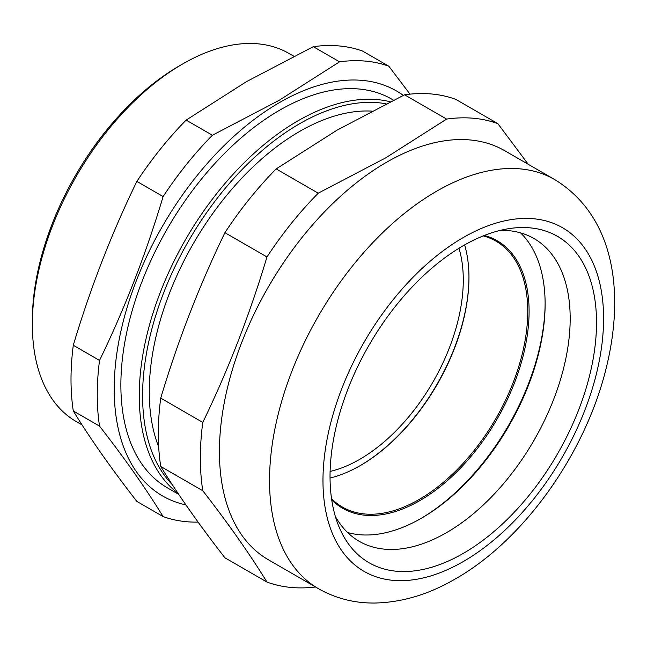 <?xml version="1.0" encoding="UTF-8"?>
<svg xmlns="http://www.w3.org/2000/svg" width="647" height="647" viewBox="0 0 647 647"><rect width="100%" height="100%" fill="white"/><g stroke="black" fill="none" stroke-linecap="round" stroke-linejoin="round"><path stroke-width="0.97" d="M318.453 588.681L268.343 559.752A236.212 136.38 -60 0 1 232.136 370.472A236.212 136.38 -60 0 1 386.445 162.316A236.212 136.38 -60 0 1 504.555 150.622L554.657 179.551A236.212 136.38 -60 0 0 436.555 191.253A236.212 136.38 -60 0 0 282.246 399.401A236.212 136.38 -60 0 0 318.453 588.681C335.575 598.378 354.2 603.166 374.33 603.036C401.658 602.551 428.702 594.488 455.456 578.855C523.746 540.083 584.653 454.299 605.738 370.003C625.374 292.622 614.496 216.13 554.657 179.551M463.276 245.69A188.431 108.793 -60 0 1 510.823 228.367A188.431 108.793 -60 0 1 594.31 351.806A188.431 108.793 -60 0 1 463.276 553.403A188.431 108.793 -60 0 1 338.81 526.31A188.431 108.793 -60 0 1 463.276 245.69M335.316 516.29A174.795 100.916 120 0 0 359.182 541.28A174.795 100.916 120 0 0 446.576 532.627A174.795 100.916 120 0 0 560.771 378.592A174.795 100.916 120 0 0 533.977 238.525A174.795 100.916 120 0 0 500.398 230.348M520.544 232.855A174.795 100.916 -60 0 1 545.122 304.082A174.795 100.916 -60 0 1 421.529 518.158A174.795 100.916 -60 0 1 421.521 518.158A174.795 100.916 -60 0 1 347.552 532.489M545.122 303.12A177.157 102.283 -60 0 1 420.696 518.635M318.227 193.194L385.555 157.949L446.608 119.08L404.561 94.802L337.233 130.047L276.172 168.916A257.474 148.648 -60 0 0 224.921 232.685C199.365 285.432 177.965 340.581 160.731 398.123A257.474 148.648 -60 0 0 160.731 466.471C177.965 494.51 199.365 524.952 224.921 557.787L266.968 582.065C249.734 554.026 228.334 523.585 202.778 490.741A257.474 148.648 120 0 1 202.778 422.402C228.334 369.655 249.734 314.507 266.968 256.964A257.474 148.648 120 0 1 318.227 193.194L276.172 168.916M266.968 582.065A257.474 148.648 120 0 0 315.534 586.999M458.958 248.27A146.448 84.555 -60 0 1 462.079 262.496A146.448 84.555 -60 0 1 330.107 471.437M360.055 465.703A154.479 89.189 120 0 0 468.962 277.078M464.627 244.914A153.541 88.647 -60 0 1 468.962 277.466A153.541 88.647 -60 0 1 360.395 465.508A153.541 88.647 -60 0 1 330.043 478.028M331.547 498.675A153.541 88.647 120 0 0 342.417 507.054A153.541 88.647 120 0 0 387.893 512.198A153.541 88.647 120 0 0 512.367 384.625A153.541 88.647 120 0 0 495.95 241.121A153.541 88.647 120 0 0 483.26 235.896M484.385 235.443A154.479 89.189 -60 0 1 517.624 374.273A154.479 89.189 -60 0 1 388.362 513.435A154.479 89.189 -60 0 1 331.717 499.88M32.35 324.325L32.35 320.475A207.865 120.01 -60 0 1 179.332 65.889L182.672 63.964A212.588 122.736 120 0 0 182.672 63.964A212.588 122.736 120 0 0 32.35 324.325A212.588 122.736 120 0 0 76.378 421.65L82.104 424.95M388.831 66.229L362.587 51.081A252.751 145.923 -60 0 0 313.302 46.673L246.596 81.579L186.142 120.091A252.751 145.923 -60 0 0 136.865 181.395C111.519 233.616 90.321 288.238 73.289 345.263A252.751 145.923 -60 0 0 73.289 410.974C90.321 438.723 111.519 468.873 136.865 501.425L163.109 516.573C146.076 488.825 124.879 458.674 99.533 426.122A252.751 145.923 -60 0 1 99.533 360.419C124.879 308.19 146.076 253.567 163.109 196.551A252.751 145.923 -60 0 1 212.386 135.247L279.1 100.342L339.546 61.829A252.751 145.923 -60 0 1 388.831 66.229L409.98 94.139M185.915 504.903A233.85 135.013 -60 0 1 121.628 328.045A233.85 135.013 -60 0 1 279.553 102.533A233.85 135.013 -60 0 1 403.316 95.392M198.103 522.113A252.751 145.923 -60 0 1 163.109 516.573M393.505 100.148L391.75 99.137A224.404 129.562 120 0 0 279.553 110.249A224.404 129.562 120 0 0 132.95 307.988A224.404 129.562 120 0 0 167.347 487.806L178.726 494.373M177.998 493.297A224.404 129.562 -60 0 1 153.59 311.296A224.404 129.562 -60 0 1 297.919 120.852A224.404 129.562 -60 0 1 390.246 101.757M386.122 103.811A222.042 128.195 120 0 0 299.593 123.747A222.042 128.195 120 0 0 159.825 303.16A222.042 128.195 120 0 0 172.256 484.619M371.807 111.114A212.588 122.736 120 0 0 299.593 131.462A212.588 122.736 120 0 0 158.677 446.842M136.865 181.395L163.109 196.551M212.386 135.247L186.142 120.091M99.533 360.419L73.289 345.263M73.289 410.974L99.533 426.122M313.302 46.673L339.546 61.829M293.795 56.216L288.966 53.434A212.588 122.736 120 0 0 182.672 63.956L179.332 65.889M404.561 94.802A257.474 148.648 -60 0 1 455.812 99.379L497.866 123.658A257.474 148.648 120 0 0 446.608 119.08M160.731 466.471L202.778 490.741M202.778 422.402L160.731 398.123M224.921 232.685L266.968 256.964M497.866 123.658L528.259 164.306M463.276 237.538A198.419 114.559 120 0 0 322.974 480.551A198.419 114.559 120 0 0 463.276 561.556A198.419 114.559 120 0 0 603.586 318.542A198.419 114.559 120 0 0 463.276 237.538"/></g></svg>
